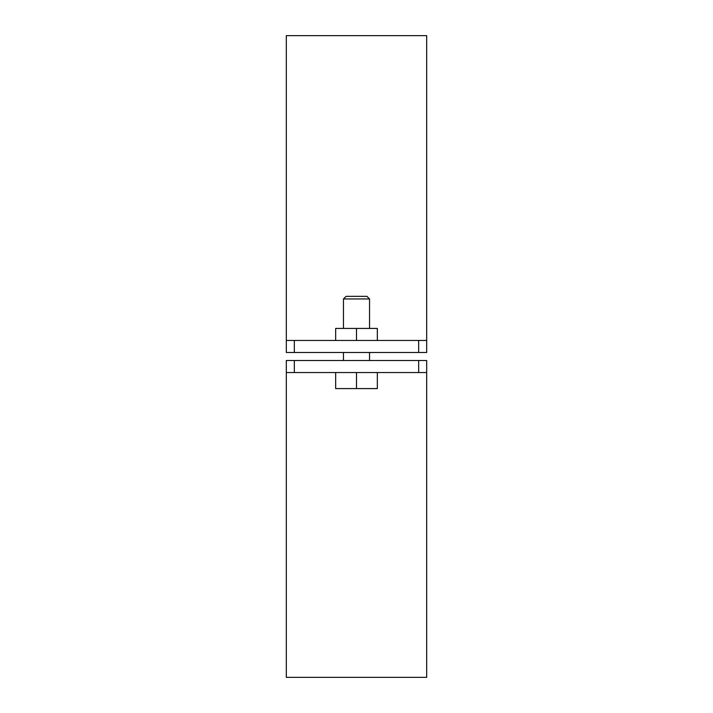 <?xml version="1.0" encoding="UTF-8"?>
<svg xmlns="http://www.w3.org/2000/svg" width="713" height="713" viewBox="0 0 713 713"><rect width="100%" height="100%" fill="white"/><g stroke="black" fill="none" stroke-linecap="round" stroke-linejoin="round"><path stroke-width="1.07" d="M418.665 372.543L286.314 372.543L286.314 677.35L426.686 677.35L426.686 372.543L418.665 372.543L418.665 360.511L294.335 360.511L294.335 372.543M286.314 372.543L286.314 360.511L294.335 360.511M418.665 360.511L426.686 360.511L426.686 372.543M426.686 340.457L426.686 352.489L418.665 352.489L418.665 340.457L426.686 340.457L426.686 35.65L286.314 35.65L286.314 340.457L294.335 340.457L294.335 352.489L286.314 352.489L286.314 340.457M418.665 340.457L294.335 340.457M418.665 352.489L294.335 352.489M343.461 298.952L346.072 296.341L366.928 296.341L369.539 298.952L343.461 298.952L343.461 328.426M356.5 372.543L356.5 388.585L377.337 388.585L377.337 372.543M356.5 388.585L335.663 388.585L335.663 372.543M335.663 340.457L335.663 328.426L377.337 328.426L377.337 340.457M356.5 328.426L356.5 340.457M369.539 298.952L369.539 328.426M369.539 352.489L369.539 360.511M343.461 352.489L343.461 360.511"/></g></svg>
